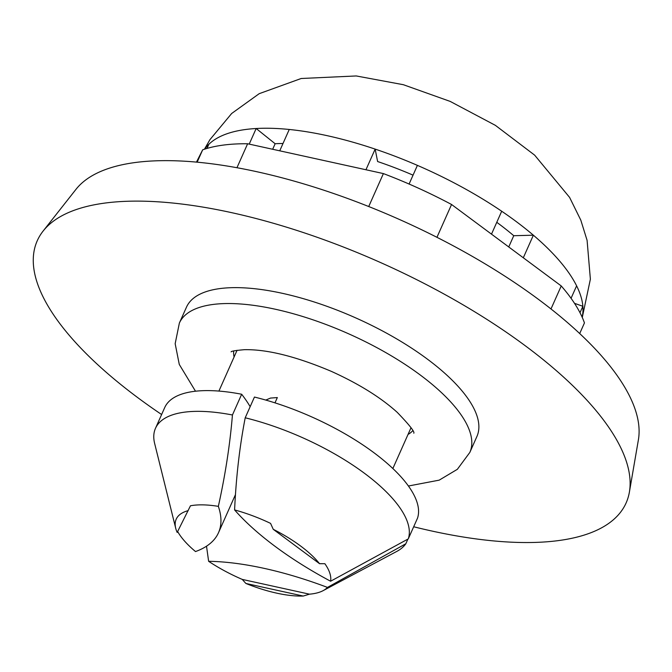 <?xml version="1.0" encoding="UTF-8"?>
<svg xmlns="http://www.w3.org/2000/svg" width="672" height="672" viewBox="0 0 672 672"><rect width="100%" height="100%" fill="white"/><g stroke="black" fill="none" stroke-linecap="round" stroke-linejoin="round"><path stroke-width="1.01" d="M413.053 175.157A178.181 66.175 -156 0 0 377.622 161.54L375.152 149.108A207.001 76.885 -156 0 0 289.246 129.469A207.001 76.885 -156 0 0 256.166 128.512A207.001 76.885 -156 0 0 208.849 144.304A207.001 76.885 -156 0 0 204.784 149.108M365.954 169.756L375.152 149.108A207.001 76.885 -156 0 1 417.404 165.371L409.097 184.036M282.996 143.506A178.181 66.175 -156 0 0 275.142 143.732L272.681 149.268M582.12 317.108A207.001 76.885 -156 0 0 582.868 306.281A207.001 76.885 -156 0 0 576.61 285.835A207.001 76.885 -156 0 0 533.366 235.2A207.001 76.885 -156 0 0 501.698 211.235A207.001 76.885 -156 0 0 417.404 165.371M491.501 234.15L501.698 211.235M508.746 246.96L513.752 235.712L533.366 235.2L523.312 257.779M513.752 235.712A178.181 66.175 -156 0 0 496.768 222.306M571.057 298.301L576.61 285.835M574.51 303.332L582.868 306.281L580.003 312.715M275.142 143.732L256.166 128.512L249.22 144.11M289.246 129.469L279.745 150.814M208.849 144.304L207.01 148.428M275.528 143.716A157.214 58.397 -156 0 0 275.1 143.842M407.879 539.129L405.821 543.766L327.474 587.412A198.332 73.66 -156 0 0 208.631 561.305L206.514 546.193M250.16 406.678A198.332 73.66 -156 0 0 241.668 394.246A138.004 51.257 -156 0 0 164.716 407.568L155.484 428.308A138.004 51.257 -156 0 0 154.661 443.554L175.711 528.276A82.102 30.492 -156 0 0 177.181 532.434L190.47 505.781A84.529 31.399 -156 0 1 218.35 506.36C225.338 474.776 230.026 444.318 232.436 414.985L241.668 394.246M177.643 531.518A84.529 31.399 -156 0 0 195.51 551.561A198.332 73.66 -156 0 0 218.492 532.728A198.332 73.66 -156 0 0 218.35 506.36M274.982 402.856L277.334 397.572L270.505 398.076L265.793 400.067M408.274 538.902L417.514 518.162A138.004 51.257 -156 0 0 254.444 397.051L245.213 417.791C239.644 446.426 236.107 477.137 234.595 509.93A198.332 73.66 -156 0 0 330.599 581.23L408.274 538.902A138.004 51.257 -156 0 0 245.213 417.791M208.631 561.305A84.529 31.399 -156 0 0 242.248 579.407L309.473 594.174A84.529 31.399 -156 0 0 323.148 590.638A84.529 31.399 -156 0 0 327.474 587.412M273.244 529.309L319.553 563.699A82.102 30.492 -156 0 0 273.244 529.309L270.564 523.379A84.529 31.399 -156 0 0 234.595 509.93M330.599 581.23A84.529 31.399 -156 0 0 324.87 563.707L319.553 563.699M309.473 594.174L303.198 596.047L245.876 583.456L242.248 579.407M188.194 510.628A82.102 30.492 -156 0 0 175.711 528.276M245.876 583.456A82.102 30.492 -156 0 0 303.198 596.047M232.436 414.985A138.004 51.257 -156 0 0 155.484 428.308M323.148 590.638L396.841 551.384A138.004 51.257 -156 0 0 405.821 543.766M236.956 167.723L247.624 143.766L383.393 173.586L368.726 206.531M579.709 333.556L584.447 322.913A223.6 83.051 -156 0 0 561.238 285.944L550.99 308.96M436.951 237.308L451.559 204.49L561.238 285.944M196.459 162.112L202.667 149.822L197.165 162.17M247.624 143.766A223.6 83.051 -156 0 0 202.667 149.822M451.559 204.49A223.6 83.051 -156 0 0 383.393 173.586M234.091 356.983A98.7 36.658 24 0 1 233.696 350.977M412.759 430.693A98.7 36.658 24 0 1 408.038 434.431M469.854 452.39A158.978 59.052 24 0 0 348.625 333.799A158.978 59.052 24 0 0 179.374 323.056A158.978 59.052 24 0 1 179.374 323.056L186.48 307.154A158.962 59.044 24 0 1 355.706 317.89A158.962 59.044 24 0 1 476.918 436.464L469.854 452.39A158.978 59.052 24 0 1 469.846 452.407L457.346 469.316L439.186 480.152L408.416 486.016M161.616 414.523A322.3 119.708 24 0 1 43.117 231.067A322.3 119.708 24 0 1 380.377 262.475A322.3 119.708 24 0 1 629.395 492.089A322.3 119.708 24 0 1 413.683 526.764M43.117 231.067L75.961 189.37A309.196 114.836 24 0 1 399.512 219.509A309.196 114.836 24 0 1 638.4 439.79L629.395 492.089M204.431 149.226L209.908 139.692L231.68 113.476L259.199 93.677L301.19 78.498L356.236 75.953L403.343 84.706L450.215 101.422L495.382 125.353L534.652 155.148L569.596 197.4L580.81 220.156L587.093 240.358L590.377 279.191L582.28 317.453M235.393 494.768L218.492 532.728M237.065 350.297L218.912 391.07M411.012 427.745L392.86 468.518M179.365 323.081L175.165 343.686L179.273 364.426L195.493 391.213M231.126 351.876C231.067 351.187 235.511 350.456 244.448 349.684C267.204 349.247 296.184 356.488 331.414 371.398C358.882 383.855 380.831 397.513 397.253 412.373C409.273 424.847 414.792 431.794 413.809 433.213"/></g></svg>
